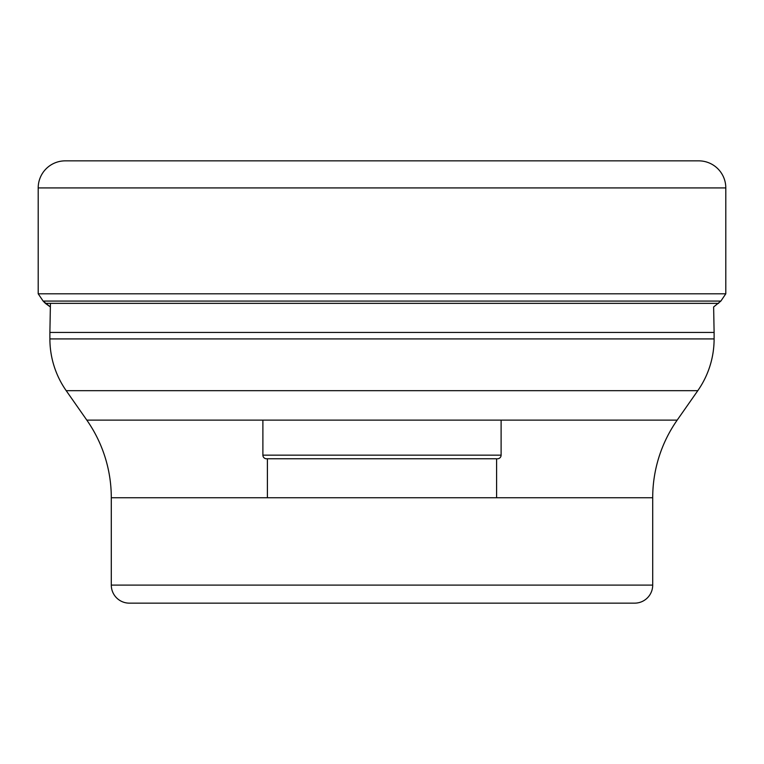 <?xml version="1.0" encoding="UTF-8"?>
<svg xmlns="http://www.w3.org/2000/svg" width="764" height="764" viewBox="0 0 764 764"><rect width="100%" height="100%" fill="white"/><g stroke="black" fill="none" stroke-linecap="round" stroke-linejoin="round"><path stroke-width="1.15" d="M50.434 303.346L49.889 332.435L714.111 332.435L713.633 306.956L720.872 301.073L725.8 293.796L725.8 187.925A27.074 27.074 0 0 0 698.726 160.851L65.274 160.851A27.074 27.074 0 0 0 38.2 187.925L38.2 293.796L38.2 187.925A27.074 27.074 0 0 1 65.274 160.851M718.637 303.346L45.362 303.346L50.367 306.956L43.128 301.073L38.2 293.796L725.8 293.796M720.872 301.073L43.128 301.073L45.362 303.346M49.889 332.435L49.889 338.92L714.111 338.92L714.111 332.435M652.704 497.746L111.296 497.746L111.296 585.1A18.049 18.049 0 0 0 129.336 603.149L634.664 603.149A18.049 18.049 0 0 0 652.704 585.1L652.704 497.746A135.352 135.352 0 0 1 677.191 420.114L697.79 390.681A90.238 90.238 0 0 0 714.111 338.92M697.79 390.681L66.21 390.681A90.238 90.238 0 0 1 49.889 338.92M66.21 390.681L86.809 420.114L677.191 420.114M111.296 497.746A135.352 135.352 0 0 0 86.809 420.114M111.296 585.1L652.704 585.1M505.94 603.149L258.06 603.149M496.6 497.746L496.6 458.772L266.502 458.772L267.4 458.772L267.4 497.746M497.498 458.772L497.498 458.772A3.61 3.61 0 0 0 501.108 455.163L262.892 455.163L501.108 455.163L501.108 420.114M266.502 458.772L266.502 458.772A3.61 3.61 0 0 1 262.892 455.163L262.892 420.114M38.2 293.796L43.128 301.073M725.8 187.925L38.2 187.925"/></g></svg>
